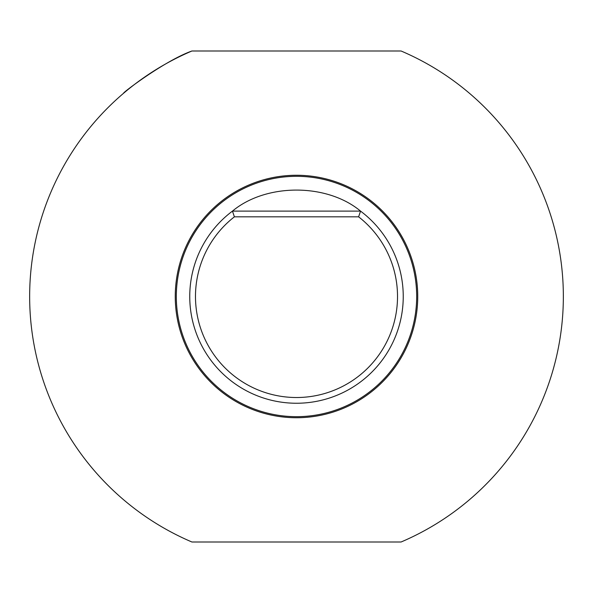 <?xml version="1.0" encoding="UTF-8"?>
<svg xmlns="http://www.w3.org/2000/svg" width="593" height="593" viewBox="0 0 593 593"><rect width="100%" height="100%" fill="white"/><g stroke="black" fill="none" stroke-linecap="round" stroke-linejoin="round"><path stroke-width="0.89" d="M191.917 542.002L401.083 542.002A266.85 266.85 0 0 0 401.083 50.998L191.917 50.998C164.832 60.619 121.439 93.583 123.655 93.19C121.417 93.612 164.758 60.656 191.917 50.998C164.832 60.619 121.439 93.583 123.655 93.19C121.417 93.612 164.758 60.656 191.917 50.998A266.85 266.85 0 0 0 191.917 542.002M414.907 270.452A121.239 121.239 0 0 0 214.733 206.979A121.239 121.239 0 0 0 259.853 412.068A121.239 121.239 0 0 0 414.907 270.452M413.87 270.682A120.171 120.171 0 0 0 215.452 207.765A120.171 120.171 0 0 0 260.179 411.053A120.171 120.171 0 0 0 413.87 270.682M360.544 211.108L232.456 211.108C265.998 183.081 327.002 183.081 360.544 211.108L358.609 216.83L234.391 216.83L232.456 211.108A106.74 106.74 0 0 0 344.236 391.973A106.74 106.74 0 0 0 360.544 211.108M234.391 216.83A101.018 101.018 0 0 0 222.197 364.94A101.018 101.018 0 0 0 370.803 364.94A101.018 101.018 0 0 0 358.609 216.83"/></g></svg>

